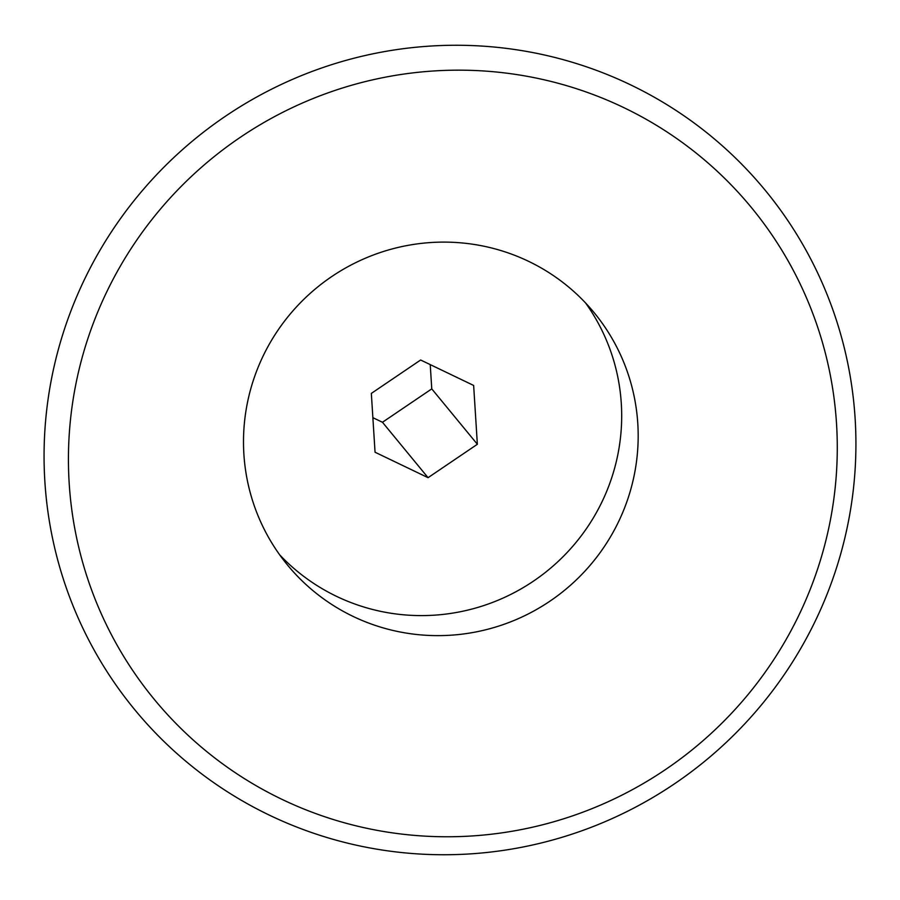 <?xml version="1.0" encoding="UTF-8"?>
<svg xmlns="http://www.w3.org/2000/svg" width="900" height="900" viewBox="0 0 900 900"><rect width="100%" height="100%" fill="white"/><g stroke="black" fill="none" stroke-linecap="round" stroke-linejoin="round"><path stroke-width="1.35" d="M430.234 364.613L431.764 388.879L382.466 422.269L372.87 417.668M813.6 624.476A408.442 402.221 140.5 0 0 424.507 46.485A408.442 402.221 140.5 0 0 111.881 679.039A408.442 402.221 140.5 0 0 813.6 624.476M797.197 618.694A386.809 380.914 140.5 0 0 428.715 71.325A386.809 380.914 140.5 0 0 132.649 670.365A386.809 380.914 140.5 0 0 797.197 618.694M617.602 523.688A198.562 195.536 140.5 0 0 594.146 312.683A198.562 195.536 140.5 0 0 316.575 287.899A198.562 195.536 140.5 0 0 287.539 565.065A198.562 195.536 140.5 0 0 617.602 523.688M279.63 554.771A198.562 195.536 140.5 0 0 601.11 503.662A198.562 195.536 140.5 0 0 585.562 302.94M371.34 393.401L420.637 360L473.647 385.447L477.36 444.274L428.062 477.675L375.053 452.228L371.34 393.401M428.062 477.675L382.466 422.269M477.36 444.274L431.764 388.879"/></g></svg>
